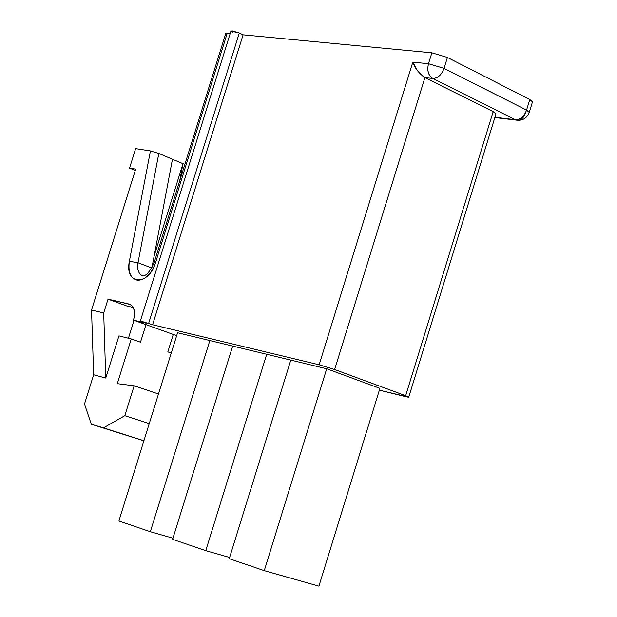 <?xml version="1.0" encoding="UTF-8"?>
<svg xmlns="http://www.w3.org/2000/svg" width="617" height="617" viewBox="0 0 617 617"><rect width="100%" height="100%" fill="white"/><g stroke="black" fill="none" stroke-linecap="round" stroke-linejoin="round"><path stroke-width="0.93" d="M525.738 112.764L522.954 117.778L520.563 119.629L518.511 120.261L494.934 117.269L515.396 119.713L432.764 78.452L424.912 77.619L493.176 111.623L495.96 113.944M226.801 34.591L225.93 33.372L230.156 33.603L227.203 33.318L155.461 262.904C151.281 274.002 145.373 279.81 137.745 280.326C130.688 278.761 127.889 272.413 129.354 261.284L150.425 150.934L135.64 148.628L129.539 168.094L135.686 169.12L91.54 310.05L103.702 312.973L108.029 299.16L129.084 304.073C134.09 306.209 135.563 311.562 133.503 320.146L176.67 335.671L133.503 320.146L146.183 323.192L133.503 320.146C135.509 312.372 134.46 307.166 130.349 304.536L108.029 299.16L103.702 312.973L105.746 378.059L118.942 335.879L131.259 338.957L117.292 383.651L131.259 338.957L140.491 342.211L131.259 338.957L118.942 335.879L105.746 378.059L93.653 374.766L84.49 404.05L91.316 424.234L103.479 427.859L124.811 415.688L134.144 385.802L117.292 383.651L134.144 385.802L158.484 393.993L134.144 385.802L124.811 415.688L103.479 427.859L91.316 424.234L84.49 404.05L93.653 374.766L91.54 310.05L135.686 169.12L129.539 168.094L135.64 148.628L150.425 150.934L129.354 261.284L138.015 262.742L158.816 153.471L150.425 150.934L158.816 153.471L138.015 262.742L151.859 268.009L138.015 262.742L129.354 261.284C124.364 284.761 148.412 286.612 155.461 262.904L227.203 33.318L225.729 33.565L154.096 262.796L155.461 262.904L154.096 262.796C146.352 279.555 141.1 275.706 141.702 275.429C138.254 273.1 137.02 268.873 138.015 262.742C137.02 268.873 138.254 273.1 141.702 275.429L142.82 275.853M232.663 32.385L230.951 31.189L232.185 30.873L239.311 33.009L243.098 34.83L431.861 52.807L447.418 57.458L529.802 99.538L532.486 101.874M172.953 538.201L150.332 531.731L118.88 520.995L150.332 531.731L209.842 340.553L177.573 332.764L118.88 520.995L177.573 332.764L326.702 368.773L379.925 388.348L326.702 368.773L209.842 340.553L150.332 531.731L172.953 538.201M229.624 557.467L205.754 550.665L172.598 539.343L232.686 346.075L172.598 539.343L205.754 550.665L266.698 354.289L205.754 550.665L229.624 557.467M318.912 586.15L264.253 570.656L229.246 558.693L290.8 360.104L229.246 558.693L264.253 570.656L326.702 368.773L264.253 570.656L318.912 586.15L379.925 388.348L318.912 586.15M408.755 397.124L495.983 113.875L493.176 111.623L405.67 395.713L408.755 397.124L379.355 390.183L405.6 396.623C409.665 397.556 409.688 397.255 405.67 395.713L334.638 369.537L319.151 364.794L152.584 324.735L140.375 320.956L146.183 323.192L140.375 320.956L152.584 324.735L319.151 364.794L412.812 62.147L416.938 69.736L423.239 76.608M529.247 112.325L526.556 110.096C524.157 116.49 520.439 119.698 515.396 119.713L517.902 120.307M517.794 120.3C523.44 120.307 527.265 117.654 529.27 112.333L532.502 101.805L529.802 99.538L526.556 110.096L529.247 112.402M444.047 68.371L526.556 110.096L529.802 99.538L447.418 57.458L444.047 68.371L447.418 57.458L431.861 52.807L428.483 63.721L444.047 68.371L428.483 63.721C426.933 70.6 428.36 75.505 432.764 78.452C437.777 78.259 441.533 74.896 444.047 68.371C441.533 74.989 437.769 78.351 432.764 78.452L515.396 119.713C520.401 119.698 524.126 116.49 526.556 110.096L444.047 68.371M424.912 77.619L334.638 369.537L405.67 395.713L493.176 111.623L424.912 77.619C418.889 73.307 414.855 68.148 412.812 62.147L319.151 364.794L334.638 369.537L424.912 77.619L432.764 78.452C428.298 75.536 426.871 70.623 428.483 63.721L412.812 62.147L428.483 63.721L431.861 52.807L243.098 34.83L152.584 324.735L243.098 34.83L239.311 33.009L148.651 323.316L239.311 33.009L230.943 31.089L140.375 320.956M151.882 267.971L172.459 159.24L158.816 153.471L184.822 164.469L172.459 159.24L151.882 267.971M133.172 307.459L126.593 305.916L108.029 299.16L126.593 305.916L133.172 307.459M128.429 338.247L134.028 320.331L128.429 338.247M154.157 255.916L182.987 163.69L154.157 255.916M173.261 334.445L167.832 351.86L173.261 334.445M171.241 353.063L167.832 351.86L171.241 353.063M145.982 324.635L140.491 342.211L145.982 324.635M179.686 180.92L182.987 163.69L179.686 180.92M143.884 440.808L91.316 424.234L143.884 440.808M135.262 170.462L129.539 168.094L135.262 170.462M105.746 378.059L103.702 312.973L91.54 310.05L93.653 374.766L105.746 378.059M143.915 440.708L103.479 427.859L143.915 440.708M149.245 423.617L124.811 415.688L149.245 423.617M130.349 304.536L129.084 304.073M494.849 117.554L516.614 120.153"/></g></svg>
